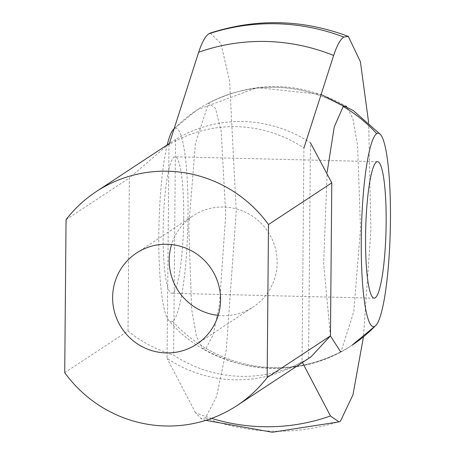 <?xml version="1.0" encoding="UTF-8"?>
<svg xmlns="http://www.w3.org/2000/svg" width="455" height="455" viewBox="0 0 455 455"><rect width="100%" height="100%" fill="white"/><g stroke="black" fill="none" stroke-linecap="round" stroke-linejoin="round"><path stroke-width="0.34" stroke-dasharray="2.27 1.71" d="M206.087 348.456L213.23 334.596L219.469 304.367L225.725 214.737L221.221 131.597L215.533 108.5L208.583 103.029L195.44 143.405L188.751 226.556L191.663 309.36L196.435 336.438L202.657 348.598L206.087 348.456A140.891 138.576 56.6 0 0 273.409 367.634A140.891 138.576 -123.4 0 0 341.04 351.715L353.831 311.55L360.514 228.438L357.596 145.56L352.83 118.51L346.613 106.362C301.085 81.126 255.073 80.012 208.583 103.029M210.273 33.067L220.971 43.669L229.627 81.115L236.213 211.359L226.283 349.946L216.574 396.527L205.478 417.912L200.962 418.554L195.531 412.713A193.625 190.446 -123.4 0 0 211.558 418.395M302.052 361.674A127.229 125.142 56.6 0 1 234.405 379.806A127.229 125.142 56.6 0 1 167.093 358.415L168.959 144.804A127.229 125.142 56.6 0 1 303.917 148.063L302.052 361.674M195.531 412.713L167.093 358.415M330.427 335.926L323.647 263.65L327.168 172.007M368.641 122.537L370.893 229.803L363.465 336.837M64.718 372.662L128.02 330.99C140.629 341.489 155.826 349.525 173.611 355.099A128.06 125.955 -123.4 0 0 240.917 376.336A128.06 125.955 -123.4 0 0 308.564 358.358L311.061 356.817M218.201 315.383A54.611 53.713 -123.4 0 0 222.7 315.685A54.611 53.713 -123.4 0 0 253.202 306.971A54.611 53.713 -123.4 0 0 274.894 246.587A54.611 53.713 -123.4 0 0 223.644 207.036A54.611 53.713 -123.4 0 0 193.142 215.744A54.611 53.713 -123.4 0 0 171.581 244.574M308.564 358.358L310.447 142.79A128.06 125.955 56.6 0 0 175.488 139.531L173.611 355.099M128.02 330.99L129.356 177.973L170.221 142.898L175.488 139.531M66.055 219.651L129.356 177.973M167.224 144.872A96.778 14.435 91.4 0 0 158.823 245.7A96.778 14.435 91.4 0 0 168.805 320.491A96.778 14.435 91.4 0 0 172.576 321.31A96.778 14.435 91.4 0 0 188.006 215.425A96.778 14.435 91.4 0 0 174.254 128.759A96.778 14.435 91.4 0 0 173.418 129.465M183.706 218.258A68.261 10.181 91.4 0 0 175.061 156.793A68.261 10.181 91.4 0 0 163.123 231.811A68.261 10.181 91.4 0 0 171.768 293.276A68.261 10.181 91.4 0 0 183.706 218.258M208.225 103.24A140.891 138.576 56.6 0 1 275.855 87.32A140.891 138.576 -123.4 0 1 343.184 106.498A140.891 138.576 56.6 0 0 197.157 109.803L257.212 87.667L320.877 94.39M340.437 421.171A204.784 201.423 -123.4 0 1 272.858 431.192A204.784 201.423 56.6 0 1 205.478 417.912M172.576 321.31A140.891 138.576 -123.4 0 0 352.107 345.157C295.921 383.861 212.724 372.634 168.805 320.491M174.254 128.759A140.891 138.576 56.6 0 1 197.157 109.803L173.833 129.044M205.802 420.352L200.962 418.554M340.681 351.931C294.192 374.943 248.185 373.834 202.657 348.598M196.634 344.213L253.202 306.971M169.368 143.462L170.221 142.898M136.58 252.986L193.142 215.744M377.502 161.679L175.061 156.793M374.203 298.167L171.768 293.276"/><path stroke-width="0.68" d="M327.168 172.007L334.237 126.973L343.184 106.498L346.613 106.362M363.465 336.837L352.983 394.764L340.437 421.171L338.992 421.887L330.484 415.978L302.655 362.931M211.558 418.395A193.625 190.446 -123.4 0 0 262.899 426.71A193.625 190.446 -123.4 0 0 330.484 415.978M168.959 144.804L198.676 52.217A193.625 190.446 56.6 0 1 333.634 55.476C336.945 45.494 340.329 39.352 343.787 37.043L348.302 36.4L360.4 61.704L368.641 122.537M198.676 52.217C201.986 42.235 205.37 36.093 208.828 33.784L210.273 33.067C256.58 18.183 302.586 19.292 348.302 36.406M341.04 351.715L340.681 351.931L330.427 335.926M303.917 148.063L333.634 55.476M237.027 405.559L311.061 356.817L330.455 335.875L267.159 377.548A128.06 125.955 56.6 0 1 237.027 405.559A128.06 125.955 56.6 0 1 165.495 425.988A128.06 125.955 56.6 0 1 64.718 372.662L66.055 219.651A128.06 125.955 -123.4 0 1 96.187 191.64L169.368 143.462M167.082 244.278A54.611 53.713 56.6 0 1 218.326 283.829A54.611 53.713 56.6 0 1 196.634 344.213A54.611 53.713 56.6 0 1 166.132 352.921A54.611 53.713 56.6 0 1 114.882 313.37A54.611 53.713 56.6 0 1 136.58 252.986A54.611 53.713 56.6 0 1 167.082 244.278M310.447 142.79L331.792 182.864L330.455 335.875M267.159 377.548L268.49 224.537A128.06 125.955 -123.4 0 0 96.187 191.64M331.792 182.864L268.49 224.537M171.581 244.574A54.611 53.713 -123.4 0 0 218.201 315.383M173.833 129.044L173.418 129.465A96.778 14.435 91.4 0 0 167.224 144.872M375.011 326.195A96.778 14.435 -88.6 0 1 361.259 239.529A96.778 14.435 -88.6 0 1 376.689 133.651A96.778 14.435 -88.6 0 1 380.46 134.464A96.778 14.435 -88.6 0 1 390.282 230.27A96.778 14.435 -88.6 0 1 375.847 325.49A96.778 14.435 -88.6 0 1 375.011 326.195A140.891 138.576 -123.4 0 1 352.107 345.157L375.847 325.49M365.558 236.697A68.261 10.181 -88.6 0 1 377.502 161.679A68.261 10.181 -88.6 0 1 386.141 223.149A68.261 10.181 -88.6 0 1 374.203 298.167A68.261 10.181 -88.6 0 1 365.558 236.697M343.787 37.043A204.784 201.423 -123.4 0 0 276.412 23.762A204.784 201.423 56.6 0 0 208.828 33.784M343.184 106.498A140.891 138.576 56.6 0 1 376.689 133.651M338.992 421.887L272.34 432.25L205.802 420.352M320.877 94.39L353.273 110.576L380.46 134.464"/></g></svg>
